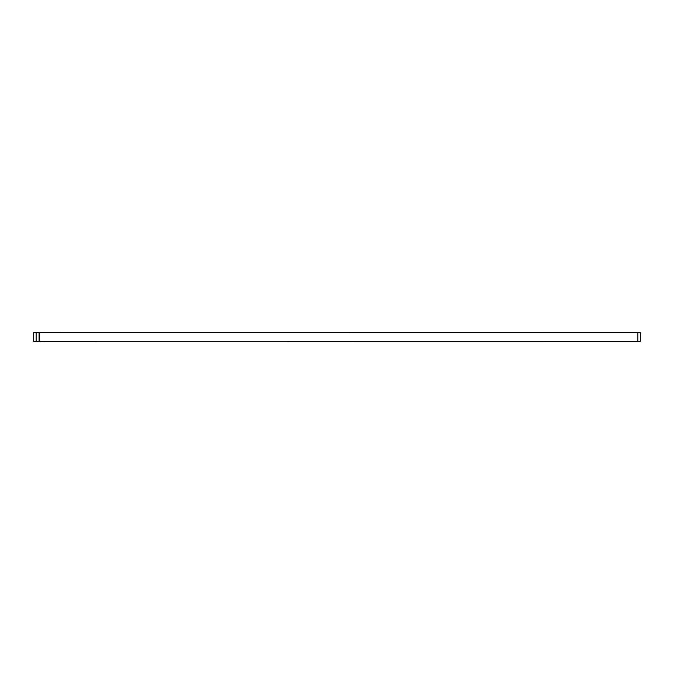 <?xml version="1.0" encoding="UTF-8"?>
<svg xmlns="http://www.w3.org/2000/svg" width="674" height="674" viewBox="0 0 674 674"><rect width="100%" height="100%" fill="white"/><g stroke="black" fill="none" stroke-linecap="round" stroke-linejoin="round"><path stroke-width="1.01" d="M39.303 341.381L33.7 341.381L33.7 332.619L39.547 332.661L39.303 341.381L44.417 341.381A4.87 4.87 0 0 1 44.77 341.339M39.547 341.339L640.3 341.381L640.3 332.619L637.865 332.619L637.865 341.381M39.058 341.381L39.058 332.619M637.865 332.619L39.547 332.661M45.394 341.339L73.163 341.339M39.303 332.619L44.417 332.619A4.87 4.87 0 0 0 44.77 332.661M61.604 332.661A4.87 4.87 0 0 0 61.957 332.619L72.682 332.661M36.135 341.381L36.135 332.619"/></g></svg>
